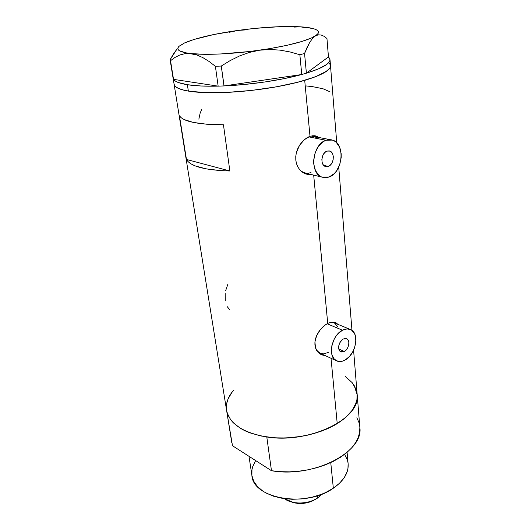<?xml version="1.0" encoding="UTF-8"?>
<svg xmlns="http://www.w3.org/2000/svg" width="530" height="530" viewBox="0 0 530 530"><rect width="100%" height="100%" fill="white"/><g stroke="black" fill="none" stroke-linecap="round" stroke-linejoin="round"><path stroke-width="0.79" d="M344.315 351.469L338.829 349.038L344.315 351.469L341.406 351.986L339.843 351.052L338.67 348.064L338.849 345.461L339.783 342.824L342.254 339.69L343.241 339.028L346.812 338.809C350.516 340.472 348.767 349.277 344.315 351.469L340.658 351.695C336.994 350.019 338.783 341.168 343.241 339.028L345.229 338.451L346.991 338.915L348.256 340.339L348.839 342.506L348.66 345.09L347.733 347.693L346.209 349.933L344.315 351.469M328.289 166.407L323.684 165.353L328.289 166.407L325.003 166.321L323.234 164.81L322.127 162.372L321.856 159.378L323.088 154.859L324.817 152.507L326.964 151.116L329.733 151.043C335.179 152.468 333.999 164.638 328.289 166.407L325.4 166.486C320.014 165.035 321.226 152.812 326.964 151.116L329.209 150.911L331.204 151.898L332.648 153.932L333.324 156.695L333.138 159.762L332.118 162.684L330.415 165.016L328.289 166.407M301.226 171.276L305.903 173.211L301.226 171.276M326.029 140.271L308.745 136.853L326.029 140.271L332.462 140.086C345.639 143.458 342.87 172.594 329.203 176.967L322.055 177.146C309.228 173.621 312.21 144.2 326.029 140.271L323.34 141.583L318.543 146.167L315.138 152.726L313.661 160.212L313.727 163.936L315.456 170.594L319.027 175.39L321.332 176.848L323.863 177.61L326.52 177.649L329.203 176.967L334.264 173.602L336.451 171.051L339.743 164.678L341.214 157.417L341.194 153.786L339.617 147.174L336.199 142.265L333.946 140.702L331.435 139.821L328.759 139.675L326.029 140.271M316.662 350.416L320.464 353.424L316.662 350.423M342.479 330.21L327.109 323.764L342.479 330.21C345.587 328.613 348.395 328.448 350.906 329.693C359.85 333.655 355.709 354.716 345.063 360.075C341.784 361.851 338.809 362.036 336.139 360.625C327.388 356.571 331.747 335.258 342.479 330.21L337.842 333.887L335.815 336.444L334.099 339.346L331.846 345.726L331.435 352.013L331.952 354.815L334.311 359.174L338.08 361.374L342.671 361.115L345.063 360.075L349.575 356.379L353.192 351.032L354.497 347.985L355.849 341.691L355.392 335.907L354.484 333.483L351.483 330.031L347.269 328.865L342.479 330.21M315.708 136.329L314.23 135.72M317.755 136.733L315.416 135.879L317.755 136.733M312.799 135.74L315.416 135.879L312.799 135.74L310.01 136.349L304.704 80.368C282.457 86.907 247.748 91.981 220.023 92.651C191.118 92.929 175.808 90.113 174.098 84.217C174.496 87.225 179.246 89.517 188.362 91.107L199.022 92.293L212.126 92.743L227.131 92.392L243.349 91.259L260.005 89.384L276.289 86.847L291.421 83.793L304.704 80.368L310.01 136.349L312.799 135.74M336.351 323.658L334.49 322.167L336.351 323.658M337.153 323.631L336.378 323.008L337.153 323.631M335.523 322.525L334.589 322.194L335.523 322.525M332.522 321.995L334.589 322.194L330.203 322.406L332.522 321.995M327.732 323.426L330.203 322.406L327.732 323.426L313.68 175.105L327.732 323.426L325.195 325.003L327.732 323.426M307.161 137.681L310.01 136.349L304.366 139.681L307.161 137.681M301.782 142.265L304.366 139.681L299.503 145.352L301.782 142.265M297.681 148.811L299.503 145.352L296.409 152.521L297.681 148.811M295.767 156.363L296.409 152.521L295.767 156.363L295.806 160.153L295.767 156.363M296.528 163.77L295.806 160.153L296.528 163.77L297.893 167.036L296.528 163.77M299.821 169.845L297.893 167.036L299.821 169.845L302.199 172.078L299.821 169.845M304.889 173.641L302.199 172.078L304.889 173.641L307.778 174.496L304.889 173.641M310.706 174.589L307.778 174.496L310.706 174.589M322.704 327.089L325.195 325.003L320.385 329.587L322.704 327.089M318.338 332.429L320.385 329.587L316.688 335.497L318.338 332.429M315.522 338.703L316.688 335.497L314.919 341.936L315.522 338.703M314.919 345.063L314.919 341.936L315.542 347.978L314.919 345.063M316.735 350.535L315.542 347.978L318.431 352.649L316.735 350.535M320.537 354.219L318.431 352.649L322.922 355.186L320.537 354.219M324.956 355.491L322.922 355.186L324.956 355.491M232.014 392.193L228.026 399.05L226.9 402.561L226.476 409.604L227.211 413.062L230.603 419.674L233.253 422.761L240.375 428.3L244.794 430.691L249.729 432.791L260.979 435.991L273.639 437.72L280.324 437.999L287.154 437.879L300.894 436.442L307.652 435.143L320.531 431.46L326.513 429.128L337.226 423.622L331.031 358.28L337.226 423.622C351.026 414.718 357.684 405.112 357.2 394.804C361.241 418.289 309.686 444.041 266.795 436.992L271.473 470.719C313.561 478.345 363.911 451.958 359.85 427.452L359.585 432.573L358.114 437.78L355.425 442.967L351.536 448.022L346.507 452.839L340.419 457.31L333.37 461.332L325.513 464.81L317 467.665L308.023 469.818L298.774 471.223L289.459 471.846L280.297 471.673L271.473 470.719L232.491 445.743L226.548 410.154C229.457 423.954 243.164 432.944 267.663 437.111C291.036 440.225 319.358 434.66 337.226 423.622L345.911 417.229L352.245 410.26L356.041 403.019L356.962 399.395L357.147 394.188L356.909 399.719L355.378 404.728L352.609 409.73L348.621 414.612L343.466 419.276L337.226 423.622L330.011 427.538L321.975 430.943L313.27 433.739L304.094 435.879L294.647 437.29L285.133 437.959L275.785 437.853L266.795 436.992L271.473 470.719L232.491 445.743L226.542 410.141C225.674 403.244 228.072 396.553 233.75 390.073L230.742 393.975L228.158 398.739L226.681 403.602M223.448 124.769L229.861 170.991C204.805 170.196 190.336 166.354 186.461 159.451L179.438 115.778C183.194 121.589 197.869 124.59 223.448 124.769L229.861 170.991L221.235 170.653L206.263 168.904L195.06 165.857L191.065 163.929L188.19 161.776L186.461 159.451L229.861 170.991L186.461 159.451L179.438 115.778L181.141 117.733L184.016 119.508L193.185 122.403L206.581 124.212L223.448 124.769M330.488 65.581L330.508 65.839C330.488 70.305 321.882 75.147 304.704 80.368L315.569 76.737L323.618 73.08L328.62 69.549L329.945 67.873L330.488 65.574L329.945 67.873L326.506 71.285L315.569 76.737L298.33 82.117L276.289 86.847L251.67 90.411L227.131 92.392L205.296 92.618L188.362 91.107C207.17 94.314 245.105 92.538 277.428 86.648C309.825 80.765 330.978 71.987 330.508 65.839L336.755 142.802M356.875 392.326L355.895 388.947L352.158 382.647L345.394 376.505M174.078 83.978L174.529 85.449L175.748 86.827L177.749 88.099L184.076 90.252L188.362 91.107L187.375 84.721L188.362 91.107L184.076 90.252L177.749 88.099L175.748 86.827L174.529 85.449L174.078 83.978M330.283 64.786L329.322 63.401L330.283 64.786M329.978 91.783L322.942 88.735L312.415 86.615L306.048 85.933M227.165 306.592L229.623 309.586M225.184 293.488L225.283 300.709M227.774 284.497L225.634 290.731M201.718 109.465L200.154 113.095L198.849 119.164M320.398 354.139L321.081 354.332M349.754 329.216L332.224 322.008L334.456 322.962L337.491 326.387M328.282 352.463L323.545 353.874L321.312 353.676M305.731 173.972L308.294 173.992M330.342 139.675L311.143 136.018L315.449 137.071L317.709 138.608M311.004 172.575L308.334 173.231M218.082 86.132C205.488 86.416 195.252 85.946 187.375 84.721L178.133 82.448L175.264 80.997L173.529 79.361L218.148 86.145L220.116 86.072L218.148 86.145L173.588 79.374C175.066 81.686 179.663 83.475 187.375 84.721L200.95 85.993L218.082 86.132M238.122 30.396L238.116 30.402C262.297 27.136 283.033 25.943 300.338 26.811L306.592 27.851L300.338 26.811C308.453 27.315 313.932 28.382 316.774 30.011C319.424 31.621 318.941 33.609 315.323 35.974C306.347 41.214 287.783 45.964 259.627 50.204C233.352 53.987 205.421 55.272 190.754 53.563L185.089 53.623L179.849 54.981L174.986 57.432L170.527 60.698L170.103 59.731L173.091 78.288L170.103 59.731L173.383 54.04L176.887 49.191L170.103 59.731L173.529 79.361L170.527 60.698L174.986 57.432L179.849 54.981L185.089 53.623L190.754 53.563L196.756 54.934L202.884 57.631L209.111 61.487L215.392 66.296L221.275 66.045L223.978 85.946L220.116 86.072L224.091 85.926L221.275 66.045L230.219 60.559L239.56 55.948L249.365 52.424L259.627 50.204L269.863 49.482L280.065 50.131L290.115 51.966L299.861 54.742L301.762 74.518L303.332 74.067L301.649 74.538C280.84 80.282 249.875 84.86 224.091 85.926L301.762 74.518L299.861 54.742L304.551 53.484L309.646 42.499L312.409 38.577L315.323 35.974L318.258 34.828L321.2 35.013L324.115 36.325L326.957 38.505L328.434 56.955L330.011 59.665C330.011 63.766 322.147 68.264 306.433 73.166L328.461 56.935L326.957 38.505M247.119 29.806L238.102 30.402L213.868 34.516L193.927 39.485L184.473 42.976C196.12 38.014 214.001 33.827 238.116 30.402L255.155 28.368L279.721 26.672L294.09 26.553L300.338 26.811L294.269 27.083L300.338 26.811L305.817 27.282L314.071 28.858L316.662 29.945L318.132 31.217L318.424 32.661L317.49 34.258L311.918 37.782L301.55 41.565L286.988 45.315L269.253 48.727L249.762 51.496L220.791 53.961L203.997 54.292L190.754 53.563C179.352 52.145 175.483 49.681 179.16 46.176L184.473 42.976L178.974 46.355L177.901 47.932L178.027 49.403L179.372 50.721L185.758 52.828L196.756 54.934L202.884 57.631L209.111 61.487L215.392 66.296L221.275 66.045L230.219 60.559L239.56 55.948L249.365 52.424L259.627 50.204L269.863 49.482L280.065 50.131L290.115 51.966L299.861 54.742L304.551 53.484L306.4 73.193L303.332 74.067L306.4 73.193L304.551 53.484L307.036 47.528L309.646 42.499L312.409 38.577L315.323 35.974L318.258 34.828L321.2 35.013M173.091 78.288L173.237 78.652L173.091 78.288M301.649 74.538L224.091 85.926L244.144 84.508L264.755 81.998L284.391 78.586L301.649 74.538M328.434 56.955L306.433 73.166L318.848 68.741L326.778 64.388L328.958 62.328L329.945 60.387L329.759 58.591L328.434 56.955M238.116 30.402L229.384 32.25M184.473 42.976L180.591 45.454L184.473 42.976M215.392 66.296L218.148 86.145L215.392 66.296M173.376 78.996L173.237 78.652L173.376 78.996M248.994 456.317L251.882 475.357C252.744 498.703 305.995 508.111 333.337 488.216L330.753 462.597L333.337 488.216C343.698 480.922 348.634 472.866 348.15 464.048L347.09 452.342M354.199 385.529L357.2 394.804L359.797 426.816M356.862 417.759L358.923 422.47M344.593 454.369L347.302 459.762L347.985 462.61M348.104 463.551L347.958 468.513L347.236 471.508L344.374 477.444L339.697 483.095L333.337 488.216L325.552 492.575L321.22 494.404L311.898 497.246L302.054 498.896L292.116 499.286L282.543 498.392L273.732 496.272L266.073 493.039L262.767 491.052L257.361 486.447L253.711 481.2L251.902 475.529L251.962 469.666L252.677 466.738L255.407 461.014M317.702 497.942L314.065 499.975C307.38 502.924 300.457 503.732 293.309 502.413L284.491 498.684C292.05 504.699 308.559 504.368 317.702 497.942L317.45 495.716L317.702 497.942L322.035 494.086L317.702 497.942M291.791 502.062L294.991 502.963C301.06 504.083 306.93 503.394 312.607 500.89L315.695 499.167L309.169 502.201L301.59 503.48L297.787 503.374L291.791 502.062M307.592 174.463L307.552 174.052L307.592 174.463M346.812 338.809L346.335 338.604M329.733 151.043L328.865 150.858M303.882 172.72L322.055 177.146M319.371 352.92L336.139 360.625M314.316 135.726L316.35 136.124M334.801 322.253L335.848 322.69M174.131 84.422L226.548 410.154M338.73 167.155L351.973 330.369M353.583 350.224L357.2 394.804M330.011 59.665L330.508 65.839M173.177 78.5L174.098 84.217M226.628 410.644L231.749 442.497M314.065 499.975L312.607 500.89M293.309 502.413L294.991 502.963"/></g></svg>

